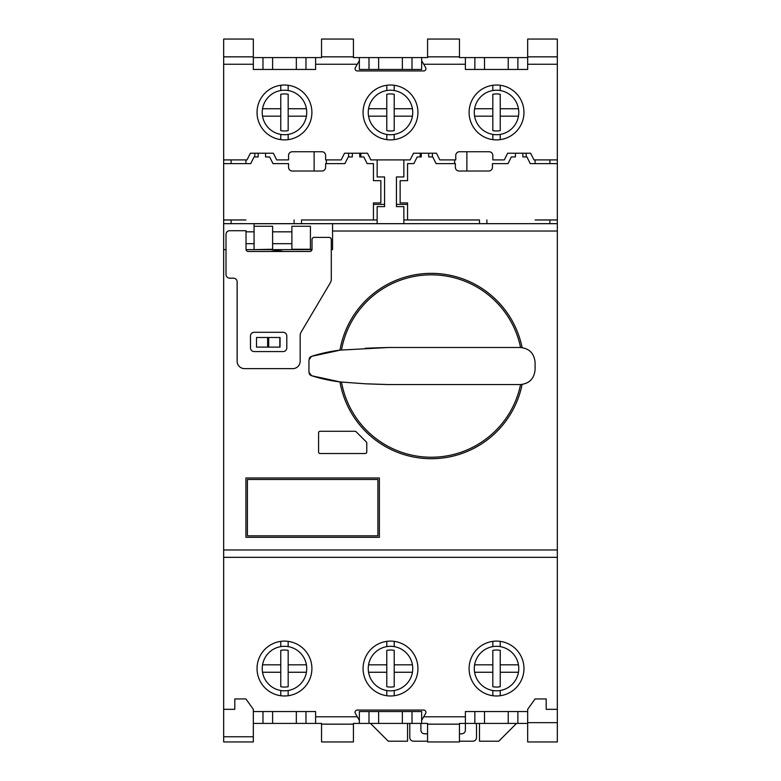 <?xml version="1.0" encoding="UTF-8"?>
<svg xmlns="http://www.w3.org/2000/svg" width="781" height="781" viewBox="0 0 781 781"><rect width="100%" height="100%" fill="white"/><g stroke="black" fill="none" stroke-linecap="round" stroke-linejoin="round"><path stroke-width="1.17" d="M223.669 159.91L247.03 159.91L250.369 153.232L273.35 153.232L276.689 159.91L288.55 159.91L288.55 155.458A3.71 3.71 0 0 1 292.26 151.748L321.918 151.748A3.71 3.71 0 0 1 325.618 155.458L325.618 159.91L341.19 159.91L344.528 153.232L367.519 153.232L370.848 159.91L410.152 159.91L413.481 153.232L436.472 153.232L439.81 159.91L455.753 159.91L455.753 155.458A3.71 3.71 0 0 1 459.453 151.748L489.111 151.748A3.71 3.71 0 0 1 492.821 155.458L492.821 159.91L504.311 159.91L507.65 153.232L530.631 153.232L533.97 159.91L557.331 159.91L557.331 39.05L527.673 39.05L527.673 69.45L465.388 69.45L465.388 57.589L459.453 57.589L459.453 56.847L427.568 56.847L427.568 57.589L421.642 57.589L421.642 60.654L425.645 67.596A2.226 2.226 0 0 1 423.722 70.934L357.278 70.934A2.226 2.226 0 0 1 355.355 67.596L359.358 60.654L359.358 57.589L353.432 57.589L353.432 56.847L321.547 56.847L321.547 57.589L315.612 57.589L315.612 69.45L253.327 69.45L253.327 39.05L223.669 39.05L223.669 741.95L253.327 741.95L253.327 711.55L315.612 711.55L315.612 723.411L321.547 723.411L321.547 724.153L353.432 724.153L353.432 723.411L359.358 723.411L359.358 711.55L421.642 711.55L421.642 720.346L425.645 713.404A2.226 2.226 0 0 0 423.722 710.066L357.278 710.066A2.226 2.226 0 0 0 355.355 713.404L359.358 720.346M421.642 720.346L421.642 723.411L427.568 723.411L427.568 724.153L459.453 724.153L459.453 723.411L465.388 723.411L465.388 711.55L527.673 711.55L527.673 709.324L535.083 698.946L546.202 698.946L546.202 709.324L557.331 709.324L557.331 549.97L223.669 549.97L223.669 557.331L557.331 557.331L557.331 163.61L530.26 163.61L526.931 156.942L522.85 156.942L522.85 153.232L515.431 153.232L515.431 156.942L511.36 156.942L508.021 163.61L492.45 163.61L492.45 167.319A3.71 3.71 0 0 1 488.74 171.029L459.082 171.029A3.71 3.71 0 0 1 455.382 167.319L455.382 163.61L436.101 163.61L432.762 156.942L428.681 156.942L428.681 153.232L421.271 153.232L421.271 156.942L417.191 156.942L413.852 163.61L407.555 163.61L407.555 180.665L400.136 180.665L400.136 202.914L407.555 202.914L407.555 219.959L479.475 219.959L403.845 219.969M535.083 159.91L535.083 163.61M535.083 219.959L557.331 219.959M377.155 219.969L301.525 219.969L373.445 219.959L373.445 202.914L380.864 202.914L380.864 180.665L373.445 180.665L373.445 163.61L367.148 163.61L363.809 156.942L359.729 156.942L359.729 153.232L352.319 153.232L352.319 156.942L348.238 156.942L344.899 163.61L325.618 163.61L325.618 167.319A3.71 3.71 0 0 1 321.918 171.029L292.26 171.029A3.71 3.71 0 0 1 288.55 167.319L288.55 163.61L272.979 163.61L269.64 156.942L265.569 156.942L265.569 153.232L258.15 153.232L258.15 156.942L254.069 156.942L250.74 163.61L223.669 163.61M223.669 219.959L245.917 219.959M245.917 163.61L245.917 159.91M479.475 723.411L479.475 741.208L498.756 741.208L516.544 723.411M407.555 723.411L407.555 741.208L388.274 741.208L370.477 723.411M326.36 159.91L326.36 163.61M348.609 156.942L348.609 153.232M432.391 153.232L432.391 156.942M454.64 163.61L454.64 159.91M284.469 695.978A27.433 27.433 0 0 1 257.037 668.546A27.433 27.433 0 0 1 284.469 641.113A27.433 27.433 0 0 1 311.902 668.546A27.433 27.433 0 0 1 284.469 695.978M390.5 695.978A27.433 27.433 0 0 1 363.067 668.546A27.433 27.433 0 0 1 390.5 641.113A27.433 27.433 0 0 1 417.933 668.546A27.433 27.433 0 0 1 390.5 695.978M496.531 695.978A27.433 27.433 0 0 1 469.098 668.546A27.433 27.433 0 0 1 496.531 641.113A27.433 27.433 0 0 1 523.963 668.546A27.433 27.433 0 0 1 496.531 695.978M284.469 139.887A27.433 27.433 0 0 1 257.037 112.454A27.433 27.433 0 0 1 284.469 85.022A27.433 27.433 0 0 1 311.902 112.454A27.433 27.433 0 0 1 284.469 139.887M496.531 139.887A27.433 27.433 0 0 1 469.098 112.454A27.433 27.433 0 0 1 496.531 85.022A27.433 27.433 0 0 1 523.963 112.454A27.433 27.433 0 0 1 496.531 139.887M390.5 139.887A27.433 27.433 0 0 1 363.067 112.454A27.433 27.433 0 0 1 390.5 85.022A27.433 27.433 0 0 1 417.933 112.454A27.433 27.433 0 0 1 390.5 139.887M254.069 249.627L272.608 249.256L272.608 226.265L254.069 226.265L254.069 223.708L332.56 223.708L332.56 249.627L331.29 249.627M254.069 249.256L254.069 226.265M310.418 249.256L310.418 226.265L291.889 226.265L291.889 249.256L310.418 249.256M527.673 741.95L527.673 722.669L557.331 722.669L557.331 741.95L527.673 741.95M527.673 711.55L527.673 722.669M557.331 709.324L557.331 722.669M557.331 159.91L557.331 163.61M332.56 231.03L557.331 231.03L557.331 223.669L549.912 223.669L549.912 219.959M254.069 223.708L557.331 223.669L223.669 223.669L231.088 223.669L231.088 219.959M231.088 163.61L231.088 159.91M377.155 159.91L377.155 176.955L384.564 176.955L384.564 206.614L377.155 206.614L377.155 223.669L403.845 223.669L403.845 206.614L396.436 206.614L396.436 176.955L403.845 176.955L403.845 159.91M549.912 159.91L549.912 163.61M223.669 709.324L234.798 709.324L234.798 698.946L245.917 698.946L253.327 709.324L253.327 711.55M223.669 736.756L253.327 736.756M557.331 557.331L223.669 557.331M280.057 337.49L280.057 347.125L256.51 347.125L256.51 337.49L280.057 337.49M311.99 249.627L246.054 249.627M226.012 249.627L223.669 249.627M270.675 251.472A27.804 27.804 0 0 1 283.435 251.472M256.51 347.125L256.51 337.49M318.58 432.762A1.484 1.484 0 0 1 320.064 431.278L355.033 431.278A1.484 1.484 0 0 1 356.087 431.717L366.338 441.968A1.484 1.484 0 0 1 366.777 443.012L366.777 452.043A1.484 1.484 0 0 1 365.293 453.527L320.064 453.527A1.484 1.484 0 0 1 318.58 452.043L318.58 432.762M379.381 477.992L379.381 537.308L245.917 537.308L245.917 477.992L379.381 477.992M315.612 723.411L253.327 723.411M262.972 723.411L262.972 711.55M517.871 711.55L517.871 723.411L465.388 723.411L465.388 730.089A3.71 3.71 0 0 1 461.678 733.798L459.453 733.798M527.673 723.411L517.871 723.411M527.673 56.847L557.331 56.847L527.673 56.847M517.871 69.45L517.871 57.589L508.226 57.589L508.226 69.45M527.673 57.589L517.871 57.589M262.972 69.45L262.972 57.589L253.327 57.589M223.669 56.847L253.327 56.847L223.669 56.847M305.976 723.411L305.976 711.55M296.331 723.411L296.331 711.55M272.608 723.411L272.608 711.55M421.642 723.411L359.358 723.411M353.432 724.153L353.432 741.95L321.547 741.95L321.547 724.153M459.453 724.153L459.453 741.95L427.568 741.95L427.568 724.153M508.226 723.411L508.226 711.55M484.503 723.411L484.503 711.55M474.868 723.411L474.868 711.55M508.226 57.589L484.503 57.589L484.503 69.45M484.503 57.589L474.868 57.589L474.868 69.45M474.868 57.589L465.388 57.589M421.642 57.589L359.358 57.589M427.568 39.05L427.568 56.847L459.453 56.847L459.453 39.05L427.568 39.05M315.612 57.589L262.972 57.589M321.547 39.05L321.547 56.847L353.432 56.847L353.432 39.05L321.547 39.05M272.608 69.45L272.608 57.589M305.976 57.589L305.976 69.45M296.331 57.589L296.331 69.45M423.702 64.237L421.642 60.654L421.642 69.45L359.358 69.45L359.358 60.654L357.298 64.237M368.993 711.55L368.993 723.411M378.639 711.55L378.639 723.411M402.361 711.55L402.361 723.411M412.007 711.55L412.007 723.411M368.993 69.45L368.993 57.589M378.639 69.45L378.639 57.589M402.361 69.45L402.361 57.589M412.007 69.45L412.007 57.589M247.401 535.825L247.401 479.475L377.897 479.475L377.897 535.825L247.401 535.825M286.803 335.996L286.803 347.867A3.71 3.71 0 0 1 283.103 351.577L254.186 351.577A3.71 3.71 0 0 1 250.476 347.867L250.476 335.996A3.71 3.71 0 0 1 254.186 332.296L283.103 332.296A3.71 3.71 0 0 1 286.803 335.996M300.158 335.81A7.41 7.41 0 0 1 301.183 332.032L330.265 282.878A7.41 7.41 0 0 0 331.29 279.11L331.29 239.611A2.226 2.226 0 0 0 329.074 237.385L314.245 237.385A2.226 2.226 0 0 0 312.019 239.611L312.019 249.256A2.226 2.226 0 0 1 309.793 251.472L248.251 251.472A2.226 2.226 0 0 1 246.025 249.256L246.025 230.717L229.712 230.717A3.71 3.71 0 0 0 226.012 234.427L226.012 274.463A3.71 3.71 0 0 0 229.712 278.173L233.421 278.173A3.71 3.71 0 0 1 237.131 281.873L237.131 361.212A7.41 7.41 0 0 0 244.541 368.632L292.738 368.632A7.41 7.41 0 0 0 300.158 361.212L300.158 335.81M339.969 350.152A92.685 92.685 0 0 1 522.118 347.613M341.502 349.976A91.201 91.201 0 0 1 520.576 347.496M365.137 348.277A1590.751 1590.751 0 0 1 388.645 347.496L340.448 350.093L311.59 356.341L308.944 359.895L308.944 372.176L311.59 375.72L340.448 381.977L365.137 383.783L388.645 384.564L520.253 384.564A14.829 14.829 0 0 0 520.576 384.564A91.201 91.201 0 0 1 341.502 382.094M388.645 347.496L520.253 347.496C529.215 348.326 534.155 353.266 535.083 362.325L535.083 369.735C534.175 378.775 529.235 383.725 520.253 384.564M520.576 384.564L522.118 384.447A92.685 92.685 0 0 1 339.969 381.919M309.169 358.616L309.169 358.616A3.71 3.71 0 0 1 311.59 356.341A154.257 154.257 0 0 1 340.448 350.093M340.448 381.977A154.257 154.257 0 0 1 311.59 375.72A3.71 3.71 0 0 1 309.169 373.445L309.169 373.445M388.645 384.564A1590.751 1590.751 0 0 1 365.137 383.783M294.115 219.959L294.115 223.669L301.525 223.669L301.525 219.959M479.475 219.959L479.475 223.669L486.885 223.669L486.885 219.959M254.811 153.232L254.811 156.942M314.128 171.029L314.128 151.748M360.842 153.232L360.842 156.942M373.445 204.397L384.564 204.397M396.436 204.397L407.555 204.397M420.158 156.942L420.158 153.232M466.872 151.748L466.872 171.029M526.189 156.942L526.189 153.232M306.718 112.454A22.239 22.239 0 0 0 284.469 90.215A22.239 22.239 0 0 0 262.543 116.164A22.239 22.239 0 0 0 306.406 116.164A22.239 22.239 0 0 0 306.718 112.454M262.543 108.744L280.76 108.744L280.76 94.296A18.539 18.539 0 0 1 288.179 94.296L288.179 108.744L306.406 108.744M306.406 116.164L288.179 116.164L288.179 130.612A18.539 18.539 0 0 1 280.76 130.612L280.76 116.164L262.543 116.164M288.179 108.744L288.179 116.164M280.76 116.164L280.76 108.744M412.739 112.454A22.239 22.239 0 0 0 390.5 90.215A22.239 22.239 0 0 0 368.564 116.164A22.239 22.239 0 0 0 412.436 116.164A22.239 22.239 0 0 0 412.739 112.454M368.564 108.744L386.79 108.744L386.79 94.296A18.539 18.539 0 0 1 394.21 94.296L394.21 108.744L412.436 108.744M412.436 116.164L394.21 116.164L394.21 130.612A18.539 18.539 0 0 1 386.79 130.612L386.79 116.164L368.564 116.164M394.21 108.744L394.21 116.164M386.79 116.164L386.79 108.744M518.769 112.454A22.239 22.239 0 0 0 496.531 90.215A22.239 22.239 0 0 0 474.594 116.164A22.239 22.239 0 0 0 518.457 116.164A22.239 22.239 0 0 0 518.769 112.454M474.594 108.744L492.821 108.744L492.821 94.296A18.539 18.539 0 0 1 500.24 94.296L500.24 108.744L518.457 108.744M518.457 116.164L500.24 116.164L500.24 130.612A18.539 18.539 0 0 1 492.821 130.612L492.821 116.164L474.594 116.164M500.24 108.744L500.24 116.164M492.821 116.164L492.821 108.744M306.718 668.546A22.239 22.239 0 0 0 284.469 646.307A22.239 22.239 0 0 0 262.543 672.256A22.239 22.239 0 0 0 306.406 672.256A22.239 22.239 0 0 0 306.718 668.546M262.543 664.836L280.76 664.836L280.76 650.388A18.539 18.539 0 0 1 288.179 650.388L288.179 664.836L306.406 664.836M306.406 672.256L288.179 672.256L288.179 686.704A18.539 18.539 0 0 1 280.76 686.704L280.76 672.256L262.543 672.256M288.179 664.836L288.179 672.256M280.76 672.256L280.76 664.836M412.739 668.546A22.239 22.239 0 0 0 390.5 646.307A22.239 22.239 0 0 0 368.564 672.256A22.239 22.239 0 0 0 412.436 672.256A22.239 22.239 0 0 0 412.739 668.546M368.564 664.836L386.79 664.836L386.79 650.388A18.539 18.539 0 0 1 394.21 650.388L394.21 664.836L412.436 664.836M412.436 672.256L394.21 672.256L394.21 686.704A18.539 18.539 0 0 1 386.79 686.704L386.79 672.256L368.564 672.256M394.21 664.836L394.21 672.256M386.79 672.256L386.79 664.836M518.769 668.546A22.239 22.239 0 0 0 496.531 646.307A22.239 22.239 0 0 0 474.594 672.256A22.239 22.239 0 0 0 518.457 672.256A22.239 22.239 0 0 0 518.769 668.546M474.594 664.836L492.821 664.836L492.821 650.388A18.539 18.539 0 0 1 500.24 650.388L500.24 664.836L518.457 664.836M518.457 672.256L500.24 672.256L500.24 686.704A18.539 18.539 0 0 1 492.821 686.704L492.821 672.256L474.594 672.256M500.24 664.836L500.24 672.256M492.821 672.256L492.821 664.836M459.453 741.208L472.798 741.208A3.71 3.71 0 0 0 476.508 737.498L476.508 723.411M409.781 723.411L409.781 737.498A3.71 3.71 0 0 0 413.481 741.208L427.568 741.208M427.568 733.798L424.61 733.798A3.71 3.71 0 0 1 420.9 730.089L420.9 723.411M423.692 716.792L465.388 716.792M315.612 716.792L357.308 716.792M557.331 64.257L527.673 64.257M465.388 64.257L423.722 64.257M357.278 64.257L315.612 64.257M253.327 64.257L223.669 64.257M279.813 337.49L279.813 347.125M268.703 337.49L268.703 347.125M267.619 337.49L267.619 347.125M288.169 85.275L288.169 90.518M288.169 134.391L288.169 139.633M280.769 139.633L280.769 134.391M280.769 90.518L280.769 85.275M386.8 139.633L386.8 134.391M386.8 90.518L386.8 85.275M394.2 85.275L394.2 90.518M394.2 134.391L394.2 139.633M492.831 139.633L492.831 134.391M492.831 90.518L492.831 85.275M500.23 85.275L500.23 90.518M500.23 134.391L500.23 139.633M288.169 641.367L288.169 646.609M288.169 690.482L288.169 695.725M280.769 695.725L280.769 690.482M280.769 646.609L280.769 641.367M500.23 641.367L500.23 646.609M500.23 690.482L500.23 695.725M492.831 695.725L492.831 690.482M492.831 646.609L492.831 641.367M394.2 641.367L394.2 646.609M394.2 690.482L394.2 695.725M386.8 695.725L386.8 690.482M386.8 646.609L386.8 641.367M291.889 231.83L272.608 231.83M254.069 231.83L246.025 231.83M291.889 243.692L272.608 243.692M254.069 243.692L246.025 243.692"/></g></svg>
